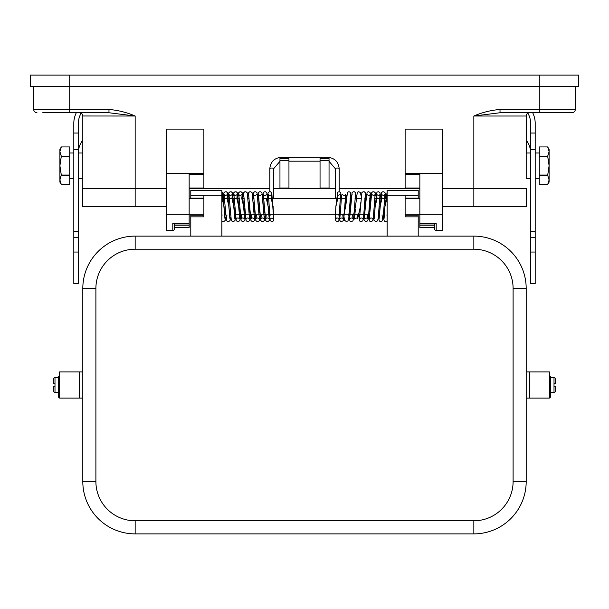 <?xml version="1.0" encoding="UTF-8"?>
<svg xmlns="http://www.w3.org/2000/svg" width="609" height="609" viewBox="0 0 609 609"><rect width="100%" height="100%" fill="white"/><g stroke="black" fill="none" stroke-linecap="round" stroke-linejoin="round"><path stroke-width="0.91" d="M532.685 112.749A30.762 26.636 180 0 1 535.189 123.292L535.189 283.558L530.614 283.558L530.614 123.292A26.179 22.67 0 0 0 527.858 113.167M526.191 140.139A26.179 22.67 180 0 1 530.614 152.737M530.614 231.199L535.189 231.199M530.614 133.036L535.189 133.036M78.386 237.746L78.386 231.199L73.811 231.199L73.811 237.746L78.386 237.746L78.386 283.558L73.811 283.558L73.811 123.292A30.762 26.636 180 0 1 76.315 112.749M78.386 152.737A26.179 22.67 180 0 1 82.809 140.139M81.142 113.167A26.179 22.67 0 0 0 78.386 123.292L78.386 133.036L73.811 133.036M78.386 231.199L78.386 133.036M42.721 112.749L108.981 112.749L108.981 109.475L33.723 109.475A3.273 3.273 0 0 0 34.683 111.79A3.273 3.273 0 0 1 33.723 109.475L33.723 86.569M500.019 111.79L500.019 112.749L572.003 112.749A3.273 3.273 0 0 0 575.277 109.475L500.019 109.475L500.019 111.79M539.285 178.521L535.189 178.521M530.614 178.521L526.191 178.521L526.191 152.996L530.614 152.996M535.189 152.996L539.285 152.996M539.285 146.944L547.681 146.944L549.097 149.395L549.097 151.588L547.681 146.944L539.285 146.944L539.285 156.231L547.681 156.231L549.097 151.588L549.097 182.121L547.681 184.573L539.285 184.573L539.285 175.278L547.681 175.278L549.097 165.755L547.681 156.231M547.681 175.278L549.097 179.929L547.681 184.573L539.285 184.573M69.715 178.521L73.811 178.521M78.386 178.521L82.809 178.521M82.809 152.996L78.386 152.996M73.811 152.996L69.715 152.996M59.903 151.588L61.319 156.231L59.903 165.755L59.903 151.588L61.319 146.944L69.715 146.944L61.319 146.944L59.903 149.395L59.903 151.588L59.903 149.395M59.903 179.929L59.903 165.755L61.319 175.049L59.903 179.929L61.319 184.573L69.715 184.573L61.319 184.573L59.903 182.121L59.903 179.929L59.903 182.121M419.845 188.006L405.122 188.006L405.122 174.471L419.845 174.471L419.845 223.96L434.887 223.96L436.204 223.229L436.204 230.545A1.637 1.637 0 0 1 434.575 228.908L434.575 223.96L434.575 225.84L419.845 225.84L419.845 227.477L434.575 227.477M434.575 226.769L434.575 225.84M174.425 228.908L174.425 223.96L174.425 228.908A1.637 1.637 0 0 1 172.796 230.545L166.249 230.545L166.249 129.108L203.878 129.108L203.878 188.006L189.155 188.006M189.155 223.229L172.796 223.229L174.113 223.96L189.155 223.96L189.155 174.471L203.878 174.471M174.425 227.477L189.155 227.477L189.155 225.84L174.425 225.84M418.208 198.481L418.208 190.297L387.126 190.297L387.126 236.109L418.208 236.109L418.208 214.84M190.792 198.481L190.792 190.297L221.874 190.297L221.874 236.109L190.792 236.109L190.792 214.84M549.425 398.088L529.792 398.088L529.792 371.909L549.425 371.909L549.425 398.088M526.191 371.909L529.465 371.909L529.465 398.088L526.191 398.088M549.425 377.633L549.425 392.356M555.644 386.304L554.007 386.304L555.644 386.304L555.644 390.727A1.637 1.637 0 0 1 554.007 392.356L550.734 392.356M554.007 392.356L554.007 383.685L555.644 383.685L555.644 379.27A1.637 1.637 0 0 0 554.007 377.633L554.007 383.685L555.644 383.685M550.734 377.633L554.007 377.633M59.575 398.088L79.208 398.088L79.208 371.909L59.575 371.909L59.575 398.088M79.535 398.088L82.809 398.088L82.809 371.909L79.535 371.909L79.535 398.088M59.575 377.633L59.575 392.356M53.356 386.304L54.993 386.304L53.356 386.304L53.356 390.727A1.637 1.637 0 0 0 54.993 392.356L58.266 392.356M58.266 377.633L54.993 377.633A1.637 1.637 0 0 0 53.356 379.27L53.356 383.685L54.993 383.685L53.356 383.685M59.081 397.266L59.081 376.408L58.266 376.408L58.266 397.266L59.081 397.266M54.993 377.633L54.993 392.356M549.919 377.146L549.919 376.408L550.734 376.408L550.734 397.266L549.919 397.266L549.919 377.146L550.734 377.146M190.792 216.865L203.878 216.865L203.878 195.268L190.792 195.268M473.84 236.109L135.16 236.109A52.359 52.359 0 0 0 82.809 288.468L82.809 481.529A52.359 52.359 0 0 0 135.16 533.887L473.84 533.887A52.359 52.359 0 0 0 526.191 481.529L526.191 288.468A52.359 52.359 0 0 0 473.84 236.109L473.84 249.203A39.265 39.265 0 0 1 513.105 288.468L513.105 481.529L526.191 481.529M203.878 215.167L190.792 215.167M203.878 198.153L190.792 198.153M418.208 216.865L405.122 216.865L405.122 195.268L418.208 195.268M405.122 215.167L418.208 215.167M405.122 198.153L418.208 198.153M329.043 160.685L329.043 158.561L320.045 158.561L320.045 188.006L329.043 188.006L329.043 160.685L320.045 160.685M279.957 160.685L279.957 188.006L288.955 188.006L288.955 158.561L279.957 158.561L279.957 160.685L288.955 160.685M189.155 223.891L189.155 225.84M203.878 173.283L166.249 173.283M419.845 225.84L419.845 223.891M436.204 230.545L442.751 230.545L442.751 129.108L405.122 129.108L405.122 173.283L442.751 173.283M405.122 173.283L405.122 174.471M61.319 175.278L69.715 175.278L69.715 184.573M61.319 156.467L69.715 156.467L69.715 175.049L61.319 175.049M69.715 146.944L69.715 156.231L61.319 156.231M547.681 175.049L539.285 175.049L539.285 156.467L547.681 156.467M442.751 206.657L526.519 206.657L526.519 188.661L442.751 188.661M419.845 188.661L339.183 188.661M335.262 188.661L273.738 188.661M269.817 188.661L189.155 188.661M166.249 188.661L82.481 188.661L82.481 206.657L135.16 206.657L135.16 116.022L108.981 112.749M166.249 206.657L135.16 206.657M575.277 86.569L575.277 109.475M500.019 112.749L473.84 116.022L473.84 206.657M36.997 112.749A3.273 3.273 0 0 1 34.683 111.79A3.273 3.273 0 0 0 36.997 112.749M82.527 114.698L82.809 116.022A3.273 3.273 0 0 0 79.535 112.749L81.85 113.708A3.273 3.273 0 0 1 82.809 116.022L82.809 188.661M572.003 112.749A3.273 3.273 0 0 0 574.317 111.79A3.273 3.273 0 0 1 572.003 112.749A3.273 3.273 0 0 0 574.317 111.79A3.273 3.273 0 0 1 572.003 112.749A3.273 3.273 0 0 0 574.317 111.79M500.019 109.475C490.953 110.214 482.229 112.391 473.84 116.022L526.191 116.022A3.273 3.273 0 0 1 529.465 112.749A3.273 3.273 0 0 0 526.191 116.022L526.191 178.521M526.473 114.698L526.191 152.996M539.285 75.113L30.45 75.113L30.45 86.569L578.55 86.569L578.55 75.113L539.285 75.113L539.285 112.749M530.614 252.05L535.189 252.05M530.614 149.395L535.189 149.395M78.386 252.05L73.811 252.05M78.386 149.395L73.811 149.395M327.406 157.335L327.406 158.561M281.594 157.335L327.406 157.251C334.547 157.921 338.475 161.705 339.183 168.609A1.964 0.571 180 0 0 336.655 168.061A1.964 0.571 180 0 0 335.262 168.609L329.043 161.339M513.105 481.529A39.265 39.265 0 0 1 473.84 520.794L135.16 520.794A39.265 39.265 0 0 1 95.895 481.529L82.809 481.529M95.895 481.529L95.895 288.468A39.265 39.265 0 0 1 135.16 249.203L473.84 249.203M82.809 288.468L95.895 288.468M473.84 520.794L473.84 533.887M135.16 520.794L135.16 533.887M135.16 236.109L135.16 249.203M526.191 288.468L513.105 288.468M69.715 112.749L69.715 75.113M172.796 223.229L172.796 230.545M281.594 158.561L281.594 157.251C274.446 157.914 270.525 161.697 269.817 168.609A1.964 0.571 0 0 1 272.345 168.061A1.964 0.571 0 0 1 273.738 168.609L273.738 198.481M59.081 377.146L58.266 377.146M82.809 115.992L135.16 116.022L135.16 142.194L135.16 116.022C126.771 112.391 118.047 110.214 108.981 109.475M190.792 195.146L221.874 195.146L222.589 194.317L222.125 198.481L224.043 206.542L225.041 218.989M383.236 217.238L384.096 218.296L384.957 206.542L386.882 198.481L386.411 194.317L387.126 195.154L418.208 195.146M335.262 214.84L335.254 219.727L335.863 206.634L337.797 198.481L337.325 194.317L338.155 195.223M342.235 194.317L342.235 194.324C343.735 195.664 344.884 195.672 345.684 194.355L343.857 218.296L343.179 220.77L341.504 221.623L340.111 221.082L338.848 214.84L340.781 206.542L341.535 195.847L342.288 194.446M350.594 194.355L348.805 217.9L347.99 220.892L346.399 221.623L344.458 220.222L343.758 214.84L345.691 206.542L346.445 195.847L347.199 194.454M355.496 194.355L353.585 218.936L352.862 220.93L351.324 221.623L349.931 221.075L348.668 214.84L350.601 206.542L351.355 195.847L352.109 194.454M353.578 214.84L355.511 206.55L357.293 192.238L358.686 191.69L360.361 192.543L361.145 196.045M365.309 194.378L363.489 218.288L362.728 220.884L361.145 221.63L359.752 221.082L358.48 214.84L360.414 206.55L360.65 202.782M363.603 217.238L364.464 218.288L366.078 195.832L366.839 194.461M371.688 194.332L371.688 194.332C373.18 195.664 374.329 195.679 375.129 194.37L373.218 218.936L372.541 220.892L371.026 221.63L369.564 221.09L368.3 214.84L370.234 206.542L370.988 195.832L371.741 194.461M373.416 217.23L374.284 218.296L375.144 206.542L377.062 198.481L376.598 194.324C378.082 195.664 379.232 195.679 380.039 194.37L378.174 218.601L377.413 220.93L375.814 221.63L373.896 220.184L373.416 217.261M378.326 217.246L379.186 218.288L380.054 206.542L381.972 198.481L381.5 194.317C383.008 195.664 384.157 195.679 384.949 194.362L383.122 218.281L382.444 220.778L380.77 221.63L379.377 221.09L378.326 217.276M273.738 214.84L273.745 219.727L273.137 206.634L271.203 198.481L271.675 194.317C270.221 195.695 269.071 195.71 268.226 194.362C268.736 195.565 269.993 220.26 269.833 219.75C271.325 217.611 272.634 217.588 273.745 219.689L273.738 218.167M266.765 194.324L266.765 194.317C265.311 195.695 264.161 195.71 263.316 194.355L265.669 220.542L266.833 221.509L268.074 221.539L269.338 220.481L270.152 214.84L266.293 198.481M261.855 194.324L261.855 194.317C260.408 195.695 259.259 195.71 258.406 194.355L260.759 220.542L261.923 221.509L263.157 221.539L264.428 220.481L265.242 214.84L263.309 206.542L262.555 195.847L261.801 194.454M256.945 194.332L256.945 194.324C255.498 195.702 254.349 195.71 253.504 194.355L255.849 220.542L257.013 221.509L258.246 221.539L259.518 220.481L260.332 214.84L258.399 206.542L257.645 195.847L256.891 194.454M248.594 194.355L250.946 220.549L252.05 221.486L253.283 221.554L254.608 220.481L255.422 214.84L253.489 206.55L253.23 202.295M243.684 194.362L246.036 220.549L247.147 221.493L248.381 221.562L249.698 220.481L250.52 214.84L248.586 206.55L248.305 202.021M245.61 214.84L241.758 198.481L242.222 194.332C240.768 195.702 239.619 195.71 238.781 194.362L241.095 220.488L242.237 221.493L243.471 221.562L244.788 220.481L245.61 214.84M240.7 214.84L236.848 198.481L237.312 194.332C235.858 195.702 234.716 195.71 233.871 194.37L236.223 220.557L237.327 221.493L238.561 221.562L239.885 220.488L240.7 214.84M235.79 214.84L231.938 198.481L232.402 194.324C230.948 195.695 229.806 195.71 228.961 194.37L231.313 220.557L232.425 221.493L233.658 221.569L234.975 220.488L235.79 214.84M230.674 217.23L229.814 218.296L228.946 206.542L227.028 198.481L227.5 194.317C226.038 195.695 224.896 195.71 224.051 194.362L226.403 220.549L227.576 221.516L228.809 221.547L230.065 220.488L230.682 217.261M225.764 217.223L224.904 218.296L222.704 192.84L221.874 191.964M189.155 214.185L166.249 214.185M436.204 223.229L419.845 223.229M419.845 214.185L442.751 214.185M530.614 237.746L535.189 237.746M189.155 198.481L203.878 198.481M221.874 198.481L239.238 198.481M243.151 198.481L244.14 198.481M248.061 198.481L249.051 198.481M252.971 198.481L253.961 198.481M257.881 198.481L258.871 198.481M262.791 198.481L346.209 198.481M350.129 198.481L351.119 198.481M355.039 198.481L360.939 198.481M364.86 198.481L365.842 198.481M369.762 198.481L370.752 198.481M374.672 198.481L387.126 198.481M405.122 198.481L419.845 198.481M189.155 214.84L203.878 214.84M224.576 214.84L225.558 214.84M229.486 214.84L230.468 214.84M234.396 214.84L369.701 214.84M373.622 214.84L374.604 214.84M378.524 214.84L379.514 214.84M383.434 214.84L384.424 214.84M405.122 214.84L419.845 214.84M279.957 161.339L273.738 168.609M320.045 161.179L288.955 161.179M339.183 168.609L339.183 191.698M335.863 206.634L337.668 192.238L339.122 191.69L340.637 192.436L341.718 198.481M342.768 214.84L343.225 218.958C342.425 217.641 341.276 217.649 339.784 218.989L340.781 206.542M345.691 206.542L347.48 192.231L348.934 191.69L350.449 192.429L351.53 198.481M352.588 214.84L353.037 218.951C352.246 217.641 351.096 217.657 349.604 218.996L352.101 192.558L353.228 191.759L354.453 191.812L355.618 192.802L356.448 198.481M362.857 218.943L362.857 218.958C362.066 217.641 360.924 217.657 359.417 219.004L361.883 192.604L363.063 191.759L364.289 191.82L365.408 192.756L366.253 198.481M365.324 206.542L367.105 192.238L368.498 191.698L370.036 192.391L370.957 196.06M372.678 218.951L372.678 218.966C371.886 217.649 370.736 217.657 369.229 219.004L371.741 192.558L372.868 191.766L374.093 191.82L375.251 192.809L375.867 196.06M375.144 206.542L376.925 192.238L378.318 191.698L379.856 192.391L380.983 198.481M382.033 214.84L382.498 218.966M379.049 218.989L381.561 192.558L382.696 191.766L383.914 191.82L385.078 192.817L385.893 198.481M384.957 206.542L387.126 191.964M339.167 214.84L339.038 220.435L338.208 221.349L336.434 221.47L335.254 219.727M338.155 218.113L339.167 219.75C339.007 220.268 340.264 195.573 340.774 194.362L338.261 195.268M337.919 218.014L336.457 218.022L335.254 219.689L335.262 218.167M365.248 207.829L364.319 219.004C365.91 217.809 367.06 217.794 367.767 218.958L367.311 214.84M384.789 209.389L383.959 218.981M387.126 216.926L386.943 214.84M363.596 217.268L364.083 220.184L366.001 221.63L367.646 220.869L368.323 218.829L370.219 194.362C369.427 195.695 368.278 195.679 366.778 194.332L366.778 194.332M355.329 209.565L354.507 218.996C356.113 217.809 357.262 217.794 357.947 218.951L357.491 214.84M383.228 217.268L384.309 221.105L385.634 221.63L387.126 221.029M374.977 209.268L374.139 218.996M335.262 198.481L335.262 168.609M269.833 214.84L269.97 220.443L271.797 221.63L273.175 221.067L273.745 219.727L271.789 192.84L270.465 191.759L269.231 191.827L268.127 192.771L267.282 198.481M262.372 198.481L263.217 192.764L264.321 191.827L265.554 191.759L266.879 192.832L269.216 218.989C267.77 217.619 266.62 217.611 265.775 218.958L266.232 214.84M257.47 198.481L258.315 192.764L259.48 191.805L260.652 191.751L261.969 192.832L264.306 218.989C262.852 217.619 261.71 217.603 260.865 218.951L261.322 214.84M252.56 198.481L253.405 192.764L254.509 191.827L255.803 191.774L257.067 192.832L259.396 218.996C257.95 217.619 256.8 217.611 255.963 218.951L256.412 214.84M247.855 196.068L248.495 192.771L249.66 191.805L250.893 191.774L252.156 192.832L254.493 218.996C253.039 217.626 251.89 217.611 251.053 218.951L251.509 214.84M242.74 198.481L243.585 192.779L244.749 191.812L245.983 191.774L247.246 192.832L249.583 219.004C248.129 217.626 246.98 217.611 246.143 218.958M238.043 196.068L238.675 192.779L239.839 191.812L241.073 191.782L242.336 192.84L244.681 219.004C243.219 217.626 242.077 217.611 241.233 218.958L241.689 214.84M233.133 196.068L233.765 192.787L234.929 191.812L236.163 191.782L237.426 192.832L239.771 219.004C238.317 217.626 237.167 217.611 236.322 218.966M228.017 198.481L228.855 192.779L229.966 191.835L231.199 191.766L232.524 192.84L234.861 218.989M223.107 198.481L223.952 192.771L225.056 191.827L226.289 191.759L227.614 192.84L229.951 218.989M226.502 218.966L226.967 214.84M221.874 216.933L222.057 214.84M221.874 221.029L223.891 221.547L225.155 220.488L225.772 217.253M269.817 168.609L269.817 191.698M33.723 101.3L33.815 102.068"/></g></svg>
